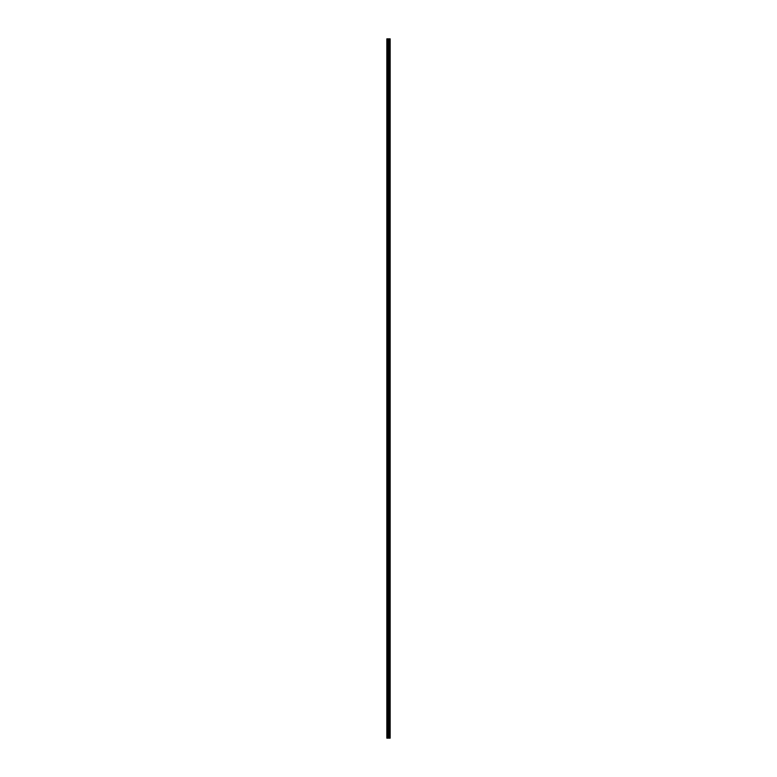 <?xml version="1.0" encoding="UTF-8"?>
<svg xmlns="http://www.w3.org/2000/svg" width="777" height="777" viewBox="0 0 777 777"><rect width="100%" height="100%" fill="white"/><g stroke="black" fill="none" stroke-linecap="round" stroke-linejoin="round"><path stroke-width="1.17" d="M388.073 738.15L390.161 738.15L390.161 38.85L386.839 38.85L386.839 738.15L388.073 738.15L388.073 38.85M389.054 738.15L389.054 38.85M388.995 738.15L388.995 38.85M387.024 738.15L387.024 38.85M390.112 738.15L390.112 38.85M390.064 738.15L390.064 38.85M389.821 738.15L389.821 38.85M389.724 738.15L389.724 38.85M389.384 738.15L389.384 38.85M389.287 738.15L389.287 38.85M388.685 738.15L388.685 38.85M388.481 738.15L388.481 38.85M388.277 738.15L388.277 38.85M387.529 738.15L387.529 38.85M387.422 738.15L387.422 38.85"/></g></svg>
